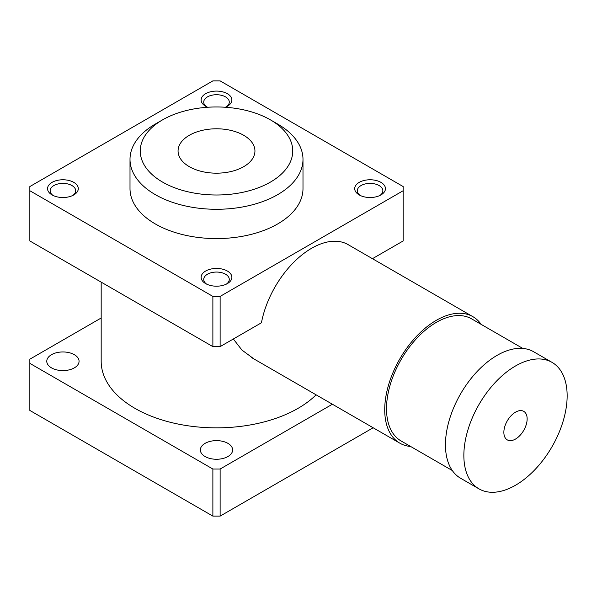 <?xml version="1.0" encoding="UTF-8"?>
<svg xmlns="http://www.w3.org/2000/svg" width="597" height="597" viewBox="0 0 597 597"><rect width="100%" height="100%" fill="white"/><g stroke="black" fill="none" stroke-linecap="round" stroke-linejoin="round"><path stroke-width="0.9" d="M130.004 159.347L130.004 188.645A86.49 49.939 0 0 0 216.502 238.584A86.49 49.939 0 0 0 302.992 188.645L302.992 159.347A86.49 49.939 180 0 1 216.502 209.286A86.49 49.939 180 0 1 130.004 159.347A86.49 49.939 180 0 1 155.339 124.042L162.585 119.855A76.244 44.021 180 0 1 270.411 119.855L277.657 124.042A86.49 49.939 180 0 1 277.665 124.042A86.49 49.939 180 0 1 302.992 159.347M277.665 124.042L270.411 119.855A76.244 44.021 180 0 1 270.411 182.107A76.244 44.021 180 0 1 162.593 182.107A76.244 44.021 180 0 1 162.585 119.855M316.104 394.833A115.325 66.58 180 0 1 230.584 427.355A115.325 66.58 180 0 1 101.177 361.275L101.177 282.135M254.135 359.058L241.942 350.066L233.337 338.999M29.85 190.734L212.875 296.403L220.121 296.403L403.154 190.734L403.154 186.555L220.121 80.886L212.875 80.886L29.85 186.555L29.85 240.957L212.875 346.626L220.121 346.626L261.449 322.768A73.058 42.178 -60 0 1 297.702 258.523A73.058 42.178 -60 0 1 348.163 244.643A73.058 42.178 -60 0 1 348.991 245.143M189.316 135.288A38.439 22.193 180 0 1 231.211 130.474A38.439 22.193 180 0 1 254.941 150.981A38.439 22.193 180 0 1 216.502 173.175A38.439 22.193 180 0 1 178.063 150.981A38.439 22.193 180 0 1 189.316 135.288M74.341 354.685A16.149 9.321 180 0 1 79.065 361.275A16.149 9.321 180 0 1 62.924 370.595A16.149 9.321 180 0 1 46.775 361.275A16.149 9.321 180 0 1 56.745 352.663A16.149 9.321 180 0 1 74.341 354.685M227.92 443.355A16.149 9.321 180 0 1 232.643 449.944A16.149 9.321 180 0 1 216.502 459.265A16.149 9.321 180 0 1 200.353 449.944A16.149 9.321 180 0 1 210.323 441.332A16.149 9.321 180 0 1 227.92 443.355M53.051 195.45A12.776 7.373 180 0 1 50.148 190.764A12.776 7.373 180 0 1 58.036 183.951A12.776 7.373 180 0 1 71.953 185.555A12.776 7.373 180 0 1 75.7 190.764A12.776 7.373 180 0 1 72.789 195.45M73.797 182.369A15.38 8.88 180 0 1 73.797 194.92A15.38 8.88 180 0 1 52.051 194.92A15.38 8.88 180 0 1 52.051 182.369A15.38 8.88 180 0 1 73.797 182.369M360.215 195.45A12.776 7.373 180 0 1 357.305 190.764A12.776 7.373 180 0 1 365.192 183.951A12.776 7.373 180 0 1 379.11 185.555A12.776 7.373 180 0 1 382.856 190.764A12.776 7.373 180 0 1 379.946 195.45M380.953 182.369A15.38 8.88 180 0 1 380.953 194.92A15.38 8.88 180 0 1 359.207 194.92A15.38 8.88 180 0 1 359.207 182.369A15.38 8.88 180 0 1 380.953 182.369M206.629 284.12A12.776 7.373 180 0 1 203.726 279.433A12.776 7.373 180 0 1 211.614 272.62A12.776 7.373 180 0 1 225.532 274.217A12.776 7.373 180 0 1 229.278 279.433A12.776 7.373 180 0 1 226.367 284.12M227.375 271.038A15.38 8.88 180 0 1 227.375 283.59A15.38 8.88 180 0 1 205.629 283.59A15.38 8.88 180 0 1 205.629 271.038A15.38 8.88 180 0 1 227.375 271.038M206.629 106.781A12.776 7.373 180 0 1 203.726 102.102A12.776 7.373 180 0 1 211.614 95.281A12.776 7.373 180 0 1 225.532 96.886A12.776 7.373 180 0 1 229.278 102.102A12.776 7.373 180 0 1 226.367 106.781M207.696 107.259A15.38 8.88 180 0 1 205.629 106.251A15.38 8.88 180 0 1 205.629 93.699A15.38 8.88 180 0 1 227.375 93.699A15.38 8.88 180 0 1 227.375 106.251A15.38 8.88 180 0 1 225.3 107.259M372.446 258.688L403.154 240.957L403.154 190.734M212.875 296.403L212.875 346.626M220.121 296.403L220.121 346.626M332.38 404.229L220.121 469.033L212.875 469.033L29.85 363.364L29.85 359.185L101.177 318M29.85 363.364L29.85 410.445L212.875 516.114L220.121 516.114L220.121 469.033M220.121 516.114L373.155 427.765M212.875 516.114L212.875 469.033M515.502 365.983A73.035 42.171 120 0 0 467.787 430.34A73.035 42.171 120 0 0 478.988 488.868A73.035 42.171 120 0 0 552.024 446.698A73.035 42.171 120 0 0 552.024 362.364A73.035 42.171 120 0 0 515.502 365.983M552.024 362.364L533.621 351.737A73.035 42.171 120 0 0 497.1 355.357A73.035 42.171 120 0 0 449.384 419.713A73.035 42.171 120 0 0 460.578 478.242L478.988 488.868M522.808 348.424L471.615 318.865A70.506 40.708 120 0 0 436.362 322.358A70.506 40.708 120 0 0 390.304 384.49A70.506 40.708 120 0 0 401.117 440.982L452.31 470.54M481.152 324.372A73.035 42.171 120 0 0 472.884 316.671A73.035 42.171 120 0 0 399.848 358.842A73.035 42.171 120 0 0 399.848 443.175A73.035 42.171 120 0 0 410.654 446.489M515.502 412.176A16.462 9.507 -60 0 1 523.733 411.355A16.462 9.507 -60 0 1 523.733 430.37A16.462 9.507 -60 0 1 507.271 439.877A16.462 9.507 -60 0 1 504.749 426.683A16.462 9.507 -60 0 1 515.502 412.176M472.884 316.671L347.32 244.18M399.848 443.175L251.635 357.61"/></g></svg>
